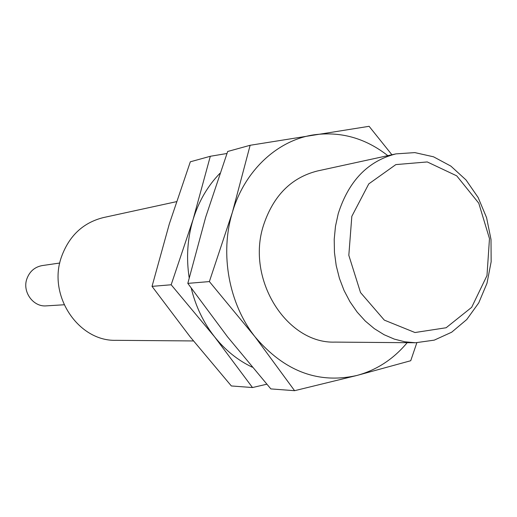 <?xml version="1.0" encoding="UTF-8"?>
<svg xmlns="http://www.w3.org/2000/svg" width="517" height="517" viewBox="0 0 517 517"><rect width="100%" height="100%" fill="white"/><g stroke="black" fill="none" stroke-linecap="round" stroke-linejoin="round"><path stroke-width="0.78" d="M252.483 387.543L231.351 385.96L190.114 336.793L152.037 286.366L169.337 223.874L190.327 161.802L210.309 156.283L193.093 219.505L171.166 284.77L214.587 336.832L252.483 387.543L266.785 384.221M64.108 304.772L46.362 305.864C33.275 307.182 22.128 291.866 26.865 278.863C29.624 271.406 34.736 266.979 42.194 265.583L59.785 263.024M193.442 340.949L116.06 340.322C78.461 341.582 47.596 295.64 61.387 257.104C69.052 235.862 83.043 222.685 103.355 217.586L176.433 201.675M152.037 286.366L171.166 284.77M226.95 153.491L210.309 156.283M294.593 390.69L270.856 388.913L227.551 336.851L187.813 283.381L205.676 217.198L227.674 151.487L250.138 145.283L232.404 212.28L209.372 281.578L255.088 336.897L294.593 390.69L356.788 375.497L410.731 360.724L416.838 342.752M252.251 367.173C237.859 360.355 225.309 350.242 214.587 336.832C203.511 322.718 195.73 306.516 191.245 288.221M189.177 277.791C186.139 257.796 187.445 238.363 193.093 219.505C198.728 201.352 207.679 185.952 219.945 173.298M391.912 154.764L369.099 126.31L250.138 145.283M187.813 283.381L209.372 281.578M351.825 216.332L368.783 183.884L395.854 164.6L427.262 161.944L456.731 175.851L478.768 203.181L489.476 238.602L486.988 275.58L471.672 307.324L446.126 327.752L414.983 332.528L384.318 320.12L360.523 292.551L348.82 255.32L351.825 216.332M338.247 213.618C348.723 180.885 367.955 160.974 395.938 153.885L414.854 152.605L433.517 156.8L450.882 166.119L466.011 179.948L478.115 197.462L486.587 217.676L491.008 239.494L491.15 261.757L486.995 283.277L478.729 302.897L466.754 319.532L451.671 332.211L434.267 340.134L415.487 342.758L404.843 341.802L394.309 339.107L384.073 334.706L374.34 328.657L365.299 321.07L357.131 312.061L350.003 301.805L344.057 290.496L339.423 278.34L336.205 265.576L334.454 252.464L334.215 239.261L335.488 226.226L338.247 213.618M415.487 342.758L335.139 342.105C286.825 344.051 245.833 279.296 263.476 225.367C273.293 195.717 291.278 177.59 317.432 170.978L395.938 153.885M407.183 342.687C393.379 359.205 376.583 370.14 356.788 375.497C318.22 384.118 284.318 371.251 255.088 336.897C228.863 303.867 219.667 253.744 232.404 212.28C244.612 170.526 277.455 140.262 313.657 134.866C340.638 131.169 365.357 138.097 387.828 155.656"/></g></svg>
